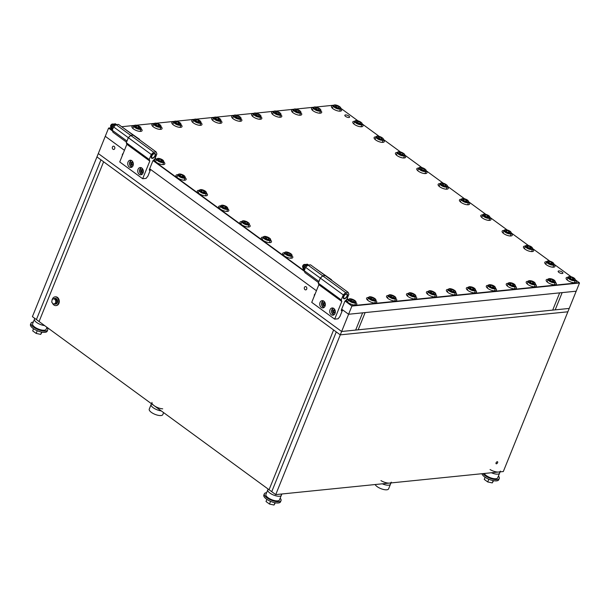 <?xml version="1.0" encoding="UTF-8"?>
<svg xmlns="http://www.w3.org/2000/svg" width="610" height="610" viewBox="0 0 610 610"><rect width="100%" height="100%" fill="white"/><g stroke="black" fill="none" stroke-linecap="round" stroke-linejoin="round"><path stroke-width="0.91" d="M275.728 494.611L503.319 471.545L567.864 311.794L340.273 334.86L275.728 494.611L271.732 491.683L336.278 331.931L340.273 334.86L96.944 156.907L103.616 161.78L39.071 321.531L103.616 161.78L333.609 329.979L269.063 489.731L333.609 329.979L336.278 331.931L271.732 491.683L36.402 319.579L100.947 159.828L36.402 319.579L32.406 316.659L98.309 153.545L341.63 331.497L569.221 308.431L576.191 291.191L562.161 292.617L555.192 309.849L562.161 292.617L365.123 312.587L358.154 329.819L365.123 312.587L348.6 314.257L340.273 334.86L567.864 311.794L569.221 308.431L552.698 310.101L559.667 292.869L552.698 310.101L355.66 330.071L362.63 312.838L355.66 330.071L341.63 331.497L98.309 153.545L105.271 136.304L124.44 150.327L105.271 136.304L108.58 128.108L112.499 130.975M46.947 327.288L46.139 329.301A7.305 2.669 -158 0 1 41.625 330.025A7.305 2.669 -158 0 1 34.686 327.036A7.305 2.669 -158 0 1 32.589 323.826L34.457 319.205A7.305 2.669 22 0 0 37.355 322.957A7.305 2.669 22 0 0 44.591 325.572A7.305 2.669 -158 0 1 36.554 322.415A7.305 2.669 -158 0 1 34.457 319.205A7.305 2.669 -158 0 1 35.06 318.595M499.422 472.01A7.305 2.669 -158 0 1 499.567 473.2L497.699 477.821A7.305 2.669 -158 0 1 493.185 478.545A7.305 2.669 -158 0 1 486.254 475.564A7.305 2.669 -158 0 1 484.271 473.474M499.567 473.2A7.305 2.669 -158 0 1 491.37 472.758A7.305 2.669 22 0 0 497.798 474.122A7.305 2.669 22 0 0 499.567 473.2L500.108 471.865M281.179 494.13A7.305 2.669 -158 0 1 281.332 495.32A7.305 2.669 -158 0 1 276.818 496.037A7.305 2.669 -158 0 1 269.879 493.055A7.305 2.669 -158 0 1 267.782 489.845A7.305 2.669 -158 0 1 268.385 489.235M281.332 495.32L279.464 499.941A7.305 2.669 -158 0 1 274.95 500.665A7.305 2.669 -158 0 1 268.011 497.676A7.305 2.669 -158 0 1 265.914 494.466L267.782 489.845A7.305 2.669 22 0 0 269.879 493.055A7.305 2.669 22 0 0 276.818 496.037A7.305 2.669 22 0 0 281.332 495.32L281.866 493.986M304.992 289.666A1.655 1.266 -95.8 0 0 305.732 289.88A1.655 1.266 -95.8 0 0 306.822 288.606A1.655 1.266 -95.8 0 0 306.144 286.807A1.655 1.266 -95.8 0 0 305.396 286.586A1.655 1.266 -95.8 0 0 304.314 287.867A1.655 1.266 -95.8 0 0 304.992 289.666M112.995 149.252A1.655 1.266 -95.8 0 0 113.734 149.473A1.655 1.266 -95.8 0 0 114.825 148.192A1.655 1.266 -95.8 0 0 114.146 146.392A1.655 1.266 -95.8 0 0 113.407 146.179A1.655 1.266 -95.8 0 0 112.316 147.46A1.655 1.266 -95.8 0 0 112.995 149.252M149.679 168.787L316.43 290.734L149.679 168.787M345.29 300.821L351.909 306.06L579.5 282.994L576.191 291.191L348.6 314.257L341.676 309.194L348.6 314.257L351.909 306.06L345.046 301.043M315.126 293.967A1.655 1.266 -95.8 0 0 314.341 295.911M123.128 153.56A1.655 1.266 -95.8 0 0 122.351 155.497M497.272 461.701A1.22 0.648 126.2 0 0 496.182 462.601A1.22 0.648 126.2 0 0 496.128 463.737A1.22 0.648 126.2 0 0 496.418 463.806A1.22 0.648 126.2 0 0 497.508 462.906A1.22 0.648 126.2 0 0 497.562 461.77A1.22 0.648 126.2 0 0 497.272 461.701M490.066 469.555A7.305 2.669 22 0 0 498.644 472.018A7.305 2.669 22 0 0 500.421 471.095M163.61 412.612L162.801 414.617A7.305 2.669 -158 0 1 158.287 415.341A7.305 2.669 -158 0 1 151.349 412.36A7.305 2.669 -158 0 1 149.252 409.15L151.12 404.521A7.305 2.669 22 0 0 154.017 408.273A7.305 2.669 22 0 0 161.253 410.888A7.305 2.669 -158 0 1 153.217 407.732A7.305 2.669 -158 0 1 151.12 404.521A7.305 2.669 -158 0 1 151.722 403.911M390.301 483.067A7.305 2.669 -158 0 1 390.453 484.256L388.585 488.884A7.305 2.669 -158 0 1 384.071 489.601A7.305 2.669 -158 0 1 377.132 486.62A7.305 2.669 -158 0 1 375.158 484.531M390.453 484.256A7.305 2.669 -158 0 1 382.249 483.814A7.305 2.669 22 0 0 390.453 484.256L390.987 482.929M151.974 402.425A7.305 2.669 22 0 0 155.169 406.359A7.305 2.669 22 0 0 162.71 408.837M380.945 480.611A7.305 2.669 22 0 0 391.3 482.159M558.897 272.395A2.554 0.93 22 0 0 561.322 273.44A2.554 0.93 22 0 0 562.9 273.188A2.554 0.93 22 0 0 562.168 272.06A2.554 0.93 22 0 0 559.744 271.015A2.554 0.93 22 0 0 558.165 271.267A2.554 0.93 22 0 0 558.897 272.395M345.565 116.38A2.554 0.93 22 0 0 347.997 117.425A2.554 0.93 22 0 0 349.576 117.173A2.554 0.93 22 0 0 348.844 116.045A2.554 0.93 22 0 0 346.411 115A2.554 0.93 22 0 0 344.833 115.259A2.554 0.93 22 0 0 345.565 116.38M347.006 298.961A1.655 0.602 22 0 0 347.586 298.748A1.655 0.602 22 0 0 347.319 298.191M155.009 158.554A1.655 0.602 22 0 0 155.588 158.333A1.655 0.602 22 0 0 155.321 157.776M368.585 297.489A5.482 1.998 22 0 0 366.587 298.198A5.482 1.998 22 0 0 368.158 300.608A5.482 1.998 22 0 0 373.358 302.842A5.482 1.998 22 0 0 376.744 302.301A5.482 1.998 22 0 0 375.806 300.402M388.532 295.461A5.482 1.998 22 0 0 386.542 296.178A5.482 1.998 22 0 0 388.112 298.58A5.482 1.998 22 0 0 393.313 300.821A5.482 1.998 22 0 0 396.698 300.28A5.482 1.998 22 0 0 395.76 298.381M408.486 293.44A5.482 1.998 22 0 0 406.496 294.15A5.482 1.998 22 0 0 408.067 296.559A5.482 1.998 22 0 0 413.267 298.801A5.482 1.998 22 0 0 416.653 298.26A5.482 1.998 22 0 0 415.707 296.361M428.441 291.42A5.482 1.998 22 0 0 426.443 292.129A5.482 1.998 22 0 0 428.022 294.538A5.482 1.998 22 0 0 433.222 296.78A5.482 1.998 22 0 0 436.608 296.239A5.482 1.998 22 0 0 435.662 294.34M448.396 289.399A5.482 1.998 22 0 0 446.398 290.108A5.482 1.998 22 0 0 447.969 292.518A5.482 1.998 22 0 0 453.177 294.752A5.482 1.998 22 0 0 456.562 294.211A5.482 1.998 22 0 0 455.617 292.32M468.35 287.379A5.482 1.998 22 0 0 466.353 288.088A5.482 1.998 22 0 0 467.923 290.497A5.482 1.998 22 0 0 473.124 292.731A5.482 1.998 22 0 0 476.509 292.19A5.482 1.998 22 0 0 475.571 290.291M488.305 285.35A5.482 1.998 22 0 0 486.307 286.067A5.482 1.998 22 0 0 487.878 288.469A5.482 1.998 22 0 0 493.078 290.711A5.482 1.998 22 0 0 496.464 290.169A5.482 1.998 22 0 0 495.526 288.271M508.252 283.33A5.482 1.998 22 0 0 506.262 284.039A5.482 1.998 22 0 0 507.833 286.448A5.482 1.998 22 0 0 513.033 288.69A5.482 1.998 22 0 0 516.418 288.149A5.482 1.998 22 0 0 515.48 286.25M528.207 281.309A5.482 1.998 22 0 0 526.216 282.018A5.482 1.998 22 0 0 527.787 284.428A5.482 1.998 22 0 0 532.987 286.669A5.482 1.998 22 0 0 536.373 286.12A5.482 1.998 22 0 0 535.428 284.229M548.161 279.288A5.482 1.998 22 0 0 546.163 279.998A5.482 1.998 22 0 0 547.742 282.407A5.482 1.998 22 0 0 552.942 284.641A5.482 1.998 22 0 0 556.328 284.1A5.482 1.998 22 0 0 555.382 282.209M313.502 107.673A5.482 1.998 22 0 0 311.504 108.382A5.482 1.998 22 0 0 313.075 110.791A5.482 1.998 22 0 0 318.275 113.025A5.482 1.998 22 0 0 321.668 112.484A5.482 1.998 22 0 0 320.723 110.593M293.547 109.693A5.482 1.998 22 0 0 291.549 110.402A5.482 1.998 22 0 0 293.128 112.812A5.482 1.998 22 0 0 298.328 115.054A5.482 1.998 22 0 0 301.714 114.512A5.482 1.998 22 0 0 300.768 112.614M273.593 111.714A5.482 1.998 22 0 0 271.602 112.431A5.482 1.998 22 0 0 273.173 114.832A5.482 1.998 22 0 0 278.373 117.074A5.482 1.998 22 0 0 281.759 116.533A5.482 1.998 22 0 0 280.813 114.634M253.638 113.742A5.482 1.998 22 0 0 251.648 114.451A5.482 1.998 22 0 0 253.219 116.853A5.482 1.998 22 0 0 258.419 119.095A5.482 1.998 22 0 0 261.804 118.553A5.482 1.998 22 0 0 260.866 116.655M233.691 115.763A5.482 1.998 22 0 0 231.693 116.472A5.482 1.998 22 0 0 233.264 118.881A5.482 1.998 22 0 0 238.464 121.115A5.482 1.998 22 0 0 241.85 120.574A5.482 1.998 22 0 0 240.912 118.675M213.736 117.783A5.482 1.998 22 0 0 211.739 118.492A5.482 1.998 22 0 0 213.309 120.902A5.482 1.998 22 0 0 218.51 123.144A5.482 1.998 22 0 0 221.895 122.595A5.482 1.998 22 0 0 220.957 120.704M193.782 119.804A5.482 1.998 22 0 0 191.784 120.513A5.482 1.998 22 0 0 193.355 122.923A5.482 1.998 22 0 0 198.563 125.164A5.482 1.998 22 0 0 201.948 124.623A5.482 1.998 22 0 0 201.003 122.724M173.827 121.825A5.482 1.998 22 0 0 171.829 122.541A5.482 1.998 22 0 0 173.408 124.943A5.482 1.998 22 0 0 178.608 127.185A5.482 1.998 22 0 0 181.993 126.644A5.482 1.998 22 0 0 181.048 124.745M153.873 123.853A5.482 1.998 22 0 0 151.882 124.562A5.482 1.998 22 0 0 153.453 126.972A5.482 1.998 22 0 0 158.653 129.206A5.482 1.998 22 0 0 162.039 128.664A5.482 1.998 22 0 0 161.101 126.766M133.918 125.874A5.482 1.998 22 0 0 131.928 126.583A5.482 1.998 22 0 0 133.499 128.992A5.482 1.998 22 0 0 138.699 131.226A5.482 1.998 22 0 0 142.084 130.685A5.482 1.998 22 0 0 141.146 128.786M156.633 159.096A5.482 1.998 22 0 0 154.643 159.805A5.482 1.998 22 0 0 156.213 162.214A5.482 1.998 22 0 0 161.414 164.456A5.482 1.998 22 0 0 164.799 163.915A5.482 1.998 22 0 0 163.854 162.016M177.968 174.696A5.482 1.998 22 0 0 175.97 175.405A5.482 1.998 22 0 0 177.54 177.815A5.482 1.998 22 0 0 182.748 180.057A5.482 1.998 22 0 0 186.134 179.515A5.482 1.998 22 0 0 185.188 177.617M199.302 190.297A5.482 1.998 22 0 0 197.304 191.006A5.482 1.998 22 0 0 198.875 193.416A5.482 1.998 22 0 0 204.075 195.657A5.482 1.998 22 0 0 207.461 195.116A5.482 1.998 22 0 0 206.523 193.218M220.629 205.898A5.482 1.998 22 0 0 218.639 206.615A5.482 1.998 22 0 0 220.21 209.016A5.482 1.998 22 0 0 225.41 211.258A5.482 1.998 22 0 0 228.796 210.717A5.482 1.998 22 0 0 227.858 208.818M348.63 299.51A5.482 1.998 22 0 0 346.632 300.219A5.482 1.998 22 0 0 348.203 302.629A5.482 1.998 22 0 0 353.411 304.863A5.482 1.998 22 0 0 356.797 304.321A5.482 1.998 22 0 0 355.851 302.43M241.964 221.499A5.482 1.998 22 0 0 239.966 222.215A5.482 1.998 22 0 0 241.545 224.617A5.482 1.998 22 0 0 246.745 226.859A5.482 1.998 22 0 0 250.131 226.318A5.482 1.998 22 0 0 249.185 224.419M263.299 237.107A5.482 1.998 22 0 0 261.301 237.816A5.482 1.998 22 0 0 262.872 240.218A5.482 1.998 22 0 0 268.08 242.46A5.482 1.998 22 0 0 271.465 241.918A5.482 1.998 22 0 0 270.52 240.02M284.634 252.708A5.482 1.998 22 0 0 282.636 253.417A5.482 1.998 22 0 0 284.207 255.826A5.482 1.998 22 0 0 289.407 258.06A5.482 1.998 22 0 0 292.792 257.519A5.482 1.998 22 0 0 291.854 255.62M546.781 261.667A5.482 1.998 22 0 0 544.783 262.376A5.482 1.998 22 0 0 546.362 264.778A5.482 1.998 22 0 0 551.562 267.02A5.482 1.998 22 0 0 554.947 266.478A5.482 1.998 22 0 0 554.002 264.58M525.446 246.059A5.482 1.998 22 0 0 523.456 246.775A5.482 1.998 22 0 0 525.027 249.177A5.482 1.998 22 0 0 530.227 251.419A5.482 1.998 22 0 0 533.613 250.878A5.482 1.998 22 0 0 532.667 248.979M504.119 230.458A5.482 1.998 22 0 0 502.121 231.175A5.482 1.998 22 0 0 503.692 233.577A5.482 1.998 22 0 0 508.892 235.818A5.482 1.998 22 0 0 512.278 235.277A5.482 1.998 22 0 0 511.34 233.378M482.784 214.857A5.482 1.998 22 0 0 480.787 215.566A5.482 1.998 22 0 0 482.358 217.976A5.482 1.998 22 0 0 487.558 220.218A5.482 1.998 22 0 0 490.951 219.676A5.482 1.998 22 0 0 490.005 217.778M461.45 199.256A5.482 1.998 22 0 0 459.452 199.966A5.482 1.998 22 0 0 461.03 202.375A5.482 1.998 22 0 0 466.231 204.617A5.482 1.998 22 0 0 469.616 204.075A5.482 1.998 22 0 0 468.671 202.177M568.116 277.268A5.482 1.998 22 0 0 566.118 277.977A5.482 1.998 22 0 0 567.689 280.387A5.482 1.998 22 0 0 572.889 282.621A5.482 1.998 22 0 0 576.275 282.079A5.482 1.998 22 0 0 575.337 280.181M333.456 105.652A5.482 1.998 22 0 0 331.459 106.361A5.482 1.998 22 0 0 333.029 108.771A5.482 1.998 22 0 0 338.23 111.005A5.482 1.998 22 0 0 341.615 110.463A5.482 1.998 22 0 0 340.677 108.565M440.115 183.656A5.482 1.998 22 0 0 438.125 184.365A5.482 1.998 22 0 0 439.696 186.774A5.482 1.998 22 0 0 444.896 189.016A5.482 1.998 22 0 0 448.281 188.475A5.482 1.998 22 0 0 447.343 186.576M418.788 168.055A5.482 1.998 22 0 0 416.79 168.764A5.482 1.998 22 0 0 418.361 171.174A5.482 1.998 22 0 0 423.561 173.415A5.482 1.998 22 0 0 426.947 172.874A5.482 1.998 22 0 0 426.009 170.975M397.453 152.454A5.482 1.998 22 0 0 395.455 153.163A5.482 1.998 22 0 0 397.026 155.573A5.482 1.998 22 0 0 402.234 157.815A5.482 1.998 22 0 0 405.62 157.266A5.482 1.998 22 0 0 404.674 155.375M376.118 136.853A5.482 1.998 22 0 0 374.121 137.563A5.482 1.998 22 0 0 375.699 139.972A5.482 1.998 22 0 0 380.899 142.206A5.482 1.998 22 0 0 384.285 141.665A5.482 1.998 22 0 0 383.339 139.774M354.784 121.253A5.482 1.998 22 0 0 352.793 121.962A5.482 1.998 22 0 0 354.364 124.371A5.482 1.998 22 0 0 359.564 126.605A5.482 1.998 22 0 0 362.95 126.064A5.482 1.998 22 0 0 362.012 124.173M336.529 105.156L335.835 105.011M333.838 105.217L315.881 107.04M313.891 107.238L295.926 109.06M293.936 109.259L275.979 111.081M273.981 111.287L256.025 113.102M254.027 113.307L236.07 115.122M234.072 115.328L216.115 117.15M214.125 117.349L196.161 119.171M194.171 119.369L176.214 121.192M174.216 121.398L156.259 123.212M154.261 123.418L136.304 125.233M134.307 125.439L121.664 126.72M111.058 127.795L108.992 128.001L112.301 130.426M153.293 160.407L304.291 270.84M351.985 305.717L579.264 282.682L575.39 279.845M571.189 276.772L554.055 264.244M549.854 261.171L532.721 248.644M528.519 245.571L511.393 233.043M507.192 229.97L490.059 217.442M485.857 214.369L468.724 201.841M464.523 198.768L447.397 186.241M443.188 183.168L426.062 170.64M421.861 167.567L404.727 155.039M400.526 151.966L383.393 139.438M379.191 136.365L362.065 123.838M357.856 120.765L340.731 108.229M304.497 271.389L153.057 160.636M108.992 128.001L108.58 128.108M158.287 159.484L159.279 159.05L161.391 159.744L162.512 160.872L161.513 161.307L159.401 160.613L158.287 159.484M158.867 160.072L159.279 159.05M160.849 161.086L161.391 159.744M179.614 175.085L180.613 174.651L182.725 175.344L183.846 176.473L182.847 176.908L180.735 176.214L179.614 175.085M180.202 175.672L180.613 174.651M182.184 176.686L182.725 175.344M200.949 190.686L201.948 190.251L204.06 190.945L205.173 192.074L204.182 192.508L202.07 191.814L200.949 190.686M201.536 191.273L201.948 190.251M203.519 192.287L204.06 190.945M222.284 206.287L223.275 205.852L225.395 206.546L226.508 207.674L225.517 208.109L223.397 207.415L222.284 206.287M222.863 206.874L223.275 205.852M224.846 207.896L225.395 206.546M135.572 126.255L136.571 125.828L138.683 126.522L139.797 127.65L138.805 128.085L136.693 127.383L135.572 126.255M136.152 126.85L136.571 125.828M138.135 127.864L138.683 126.522M155.527 124.234L156.518 123.8L158.638 124.493L159.751 125.629L158.76 126.056L156.64 125.363L155.527 124.234M156.107 124.821L156.518 123.8M158.089 125.843L158.638 124.493M175.482 122.213L176.473 121.779L178.585 122.473L179.706 123.601L178.707 124.036L176.595 123.342L175.482 122.213M176.061 122.801L176.473 121.779M178.044 123.822L178.585 122.473M195.429 120.193L196.428 119.758L198.54 120.452L199.661 121.581L198.662 122.015L196.55 121.321L195.429 120.193M196.016 120.78L196.428 119.758M197.998 121.794L198.54 120.452M215.383 118.172L216.382 117.738L218.494 118.431L219.615 119.56L218.616 119.995L216.504 119.301L215.383 118.172M215.97 118.759L216.382 117.738M217.953 119.773L218.494 118.431M337.147 105.827L339.015 106.88L339.084 107.787L337.292 107.634L335.424 106.582L335.355 105.675L337.147 105.827L336.583 107.23M338.664 107.749L339.015 106.88M573.995 279.044L572.996 279.471L570.884 278.778L569.763 277.649L570.762 277.214L572.874 277.916L573.995 279.044M570.35 278.236L570.762 277.214M572.332 279.258L572.874 277.916M352.466 301.492L350.597 300.44L350.529 299.54L352.321 299.685L354.189 300.738L354.257 301.645L352.466 301.492M351.756 301.088L352.321 299.685M353.838 301.607L354.189 300.738M317.192 107.848L319.06 108.908L319.129 109.808L317.337 109.655L315.469 108.603L315.4 107.703L317.192 107.848L316.628 109.259M318.71 109.769L319.06 108.908M552.66 263.436L551.661 263.871L549.549 263.177L548.428 262.048L549.427 261.614L551.539 262.308L552.66 263.436M549.015 262.635L549.427 261.614M550.998 263.657L551.539 262.308M372.42 299.472L370.552 298.42L370.483 297.512L372.275 297.665L374.143 298.717L374.212 299.624L372.42 299.472M371.711 299.068L372.275 297.665M373.793 299.586L374.143 298.717M297.238 109.876L299.106 110.928L299.174 111.828L297.383 111.676L295.514 110.624L295.446 109.724L297.238 109.876L296.673 111.279M298.755 111.79L299.106 110.928M531.325 247.835L530.334 248.27L528.214 247.576L527.101 246.448L528.092 246.013L530.204 246.707L531.325 247.835M527.68 247.035L528.092 246.013M529.663 248.056L530.204 246.707M392.367 297.451L390.507 296.391L390.43 295.492L392.23 295.644L394.098 296.696L394.167 297.596L392.367 297.451M391.658 297.047L392.23 295.644M393.747 297.566L394.098 296.696M277.291 111.897L279.151 112.949L279.22 113.849L277.428 113.696L275.56 112.644L275.491 111.744L277.291 111.897L276.719 113.3M278.8 113.818L279.151 112.949M509.99 232.235L508.999 232.669L506.887 231.975L505.766 230.847L506.765 230.412L508.877 231.106L509.99 232.235M506.346 231.434L506.765 230.412M508.336 232.456L508.877 231.106M412.322 295.423L410.461 294.371L410.385 293.471L412.185 293.623L414.045 294.676L414.121 295.575L412.322 295.423M411.613 295.026L412.185 293.623M413.694 295.537L414.045 294.676M257.336 113.918L259.197 114.97L259.273 115.87L257.473 115.725L255.613 114.672L255.537 113.765L257.336 113.918L256.764 115.32M258.846 115.839L259.197 114.97M488.663 216.634L487.664 217.069L485.552 216.375L484.432 215.246L485.43 214.811L487.542 215.505L488.663 216.634M485.019 215.833L485.43 214.811M487.001 216.847L487.542 215.505M432.276 293.402L430.408 292.35L430.34 291.45L432.132 291.603L434 292.655L434.068 293.555L432.276 293.402M431.567 293.006L432.132 291.603M433.649 293.517L434 292.655M237.381 115.938L239.25 116.99L239.318 117.898L237.519 117.745L235.658 116.693L235.59 115.786L237.381 115.938L236.817 117.341M238.899 117.86L239.25 116.99M467.329 201.033L466.33 201.468L464.218 200.774L463.104 199.645L464.096 199.211L466.208 199.905L467.329 201.033M463.684 200.233L464.096 199.211M465.666 201.247L466.208 199.905M452.231 291.382L450.363 290.329L450.294 289.43L452.086 289.575L453.954 290.627L454.023 291.534L452.231 291.382M451.522 290.978L452.086 289.575M453.604 291.496L453.954 290.627M358.482 121.428L360.342 122.48L360.418 123.388L358.619 123.235L356.758 122.183L356.682 121.283L358.482 121.428L357.91 122.831M359.991 123.35L360.342 122.48M554.04 281.065L553.041 281.5L550.929 280.798L549.808 279.67L550.807 279.243L552.919 279.937L554.04 281.065M550.395 280.264L550.807 279.243M552.378 281.279L552.919 279.937M379.809 137.029L381.677 138.081L381.746 138.988L379.954 138.836L378.086 137.784L378.017 136.884L379.809 137.029L379.245 138.439M381.326 138.95L381.677 138.081M534.086 283.086L533.087 283.52L530.975 282.827L529.861 281.698L530.852 281.263L532.965 281.957L534.086 283.086M530.441 282.285L530.852 281.263M532.423 283.299L532.965 281.957M401.144 152.63L403.012 153.689L403.08 154.589L401.288 154.437L399.42 153.384L399.352 152.485L401.144 152.63L400.579 154.04M402.661 154.551L403.012 153.689M514.131 285.106L513.14 285.541L511.02 284.847L509.907 283.719L510.898 283.284L513.018 283.978L514.131 285.106M510.486 284.306L510.898 283.284M512.469 285.32L513.018 283.978M288.469 254.69L286.601 253.638L286.532 252.731L288.324 252.883L290.192 253.935L290.261 254.843L288.469 254.69M287.76 254.286L288.324 252.883M289.841 254.805L290.192 253.935M422.478 168.238L424.346 169.29L424.415 170.19L422.616 170.037L420.755 168.985L420.687 168.085L422.478 168.238L421.914 169.641M423.996 170.152L424.346 169.29M494.176 287.127L493.185 287.562L491.073 286.868L489.952 285.739L490.951 285.305L493.063 285.998L494.176 287.127M490.531 286.326L490.951 285.305M492.522 287.348L493.063 285.998M267.134 239.089L265.266 238.037L265.197 237.13L266.989 237.282L268.858 238.335L268.926 239.234L267.134 239.089M266.425 238.685L266.989 237.282M268.507 239.204L268.858 238.335M443.813 183.839L445.674 184.891L445.75 185.791L443.95 185.638L442.09 184.586L442.014 183.686L443.813 183.839L443.241 185.242M445.323 185.753L445.674 184.891M474.229 289.155L473.23 289.582L471.118 288.888L469.997 287.76L470.996 287.325L473.108 288.027L474.229 289.155M470.584 288.347L470.996 287.325M472.567 289.369L473.108 288.027M245.799 223.489L243.931 222.429L243.863 221.529L245.662 221.682L247.523 222.734L247.591 223.634L245.799 223.489M245.09 223.085L245.662 221.682M247.172 223.603L247.523 222.734M115.511 125.141L115.359 125.027A2.432 1.289 126.2 0 0 112.362 127.154A2.432 1.289 126.2 0 0 112.484 128.962L112.72 129.137M154.963 155.71A2.432 1.289 126.2 0 0 154.841 153.903A2.432 1.289 126.2 0 0 151.844 156.03A2.432 1.289 126.2 0 0 151.966 157.837A2.432 1.289 126.2 0 0 154.963 155.71M114.207 125.065A1.944 1.029 126.2 0 0 112.354 126.796M111.02 127.688L110.616 126.415A1.594 0.846 -53.8 0 1 110.715 125.5A1.594 0.846 -53.8 0 1 112.37 124.021L113.696 124.021A2.432 1.289 126.2 0 0 111.18 126.285A2.432 1.289 126.2 0 0 111.02 127.688A2.432 1.289 126.2 0 0 111.127 127.909M114.306 124.265L114.169 124.165A2.432 1.289 126.2 0 0 113.696 124.021M114.268 124.661A2.432 1.289 126.2 0 0 112.126 126.636M155.275 155.68A2.92 1.548 -53.8 0 1 153.102 158.165A2.92 1.548 -53.8 0 1 151.326 157.677A2.92 1.548 -53.8 0 1 151.532 156.061A2.92 1.548 -53.8 0 1 154.49 153.346A2.92 1.548 -53.8 0 1 155.275 155.68M128.039 162.039A3.652 2.798 -95.8 0 0 128.245 165.806A3.652 2.798 -95.8 0 0 130.906 167.498A3.652 2.798 -95.8 0 0 133.041 165.699A3.652 2.798 -95.8 0 0 132.827 161.924A3.652 2.798 -95.8 0 0 130.174 160.232A3.652 2.798 -95.8 0 0 128.039 162.039M138.035 169.351A3.652 2.798 -95.8 0 0 138.249 173.118A3.652 2.798 -95.8 0 0 140.91 174.811A3.652 2.798 -95.8 0 0 143.037 173.011A3.652 2.798 -95.8 0 0 142.831 169.237A3.652 2.798 -95.8 0 0 140.17 167.544A3.652 2.798 -95.8 0 0 138.035 169.351M150.266 170.297L149.48 170.381L149.267 169.793L152.919 160.758L154.849 158.951L156.884 153.903L156.175 151.959L153.682 152.21L151.272 154.475L149.236 159.515L149.801 161.071L142.671 178.73L146.103 178.379L147.917 176.099L150.266 170.297L149.336 169.626M156.175 151.959L133.247 135.191L130.753 135.443L128.344 137.7L126.3 142.748L126.872 144.303L119.735 161.955L142.671 178.73M153.682 152.21L130.753 135.443M151.272 154.475L128.344 137.7M126.3 142.748L149.236 159.515M126.872 144.303L149.801 161.071M139.797 139.98L136.754 137.669A3.652 1.334 22 0 0 135.923 137.151M133.194 135.191L130.685 135.389L128.275 137.654L126.956 141.131M124.394 128.718L139.56 139.332M133.178 135.138L118.508 124.417L116.014 124.669L113.612 126.926L112.248 130.288L112.957 132.233L126.537 142.168M127.383 130.906A3.652 1.334 22 0 0 126.758 130.357L124.425 128.657M130.685 135.389L116.014 124.669M128.275 137.654L113.612 126.926M126.918 141.017L112.248 130.288M133.14 163.297L132.179 162.1L130.944 162.534L130.677 164.159L131.638 165.356L132.873 164.921L133.14 163.297M132.324 162.283L131.615 164.067L132.431 165.074M131.615 164.067L130.677 164.159M131.882 162.443L130.944 162.534M143.144 170.609L142.183 169.412L140.948 169.847L140.681 171.471L141.642 172.668L142.877 172.233L143.144 170.609M142.328 169.595L141.611 171.379L142.427 172.386M141.611 171.379L140.681 171.471M141.886 169.755L140.948 169.847M111.722 129.686A3.485 1.845 -53.8 0 1 111.561 129.587A3.485 1.845 -53.8 0 1 111.409 126.949L112.408 126.834M112.37 129.999A3.485 1.845 -53.8 0 1 111.866 129.808A3.485 1.845 -53.8 0 1 111.714 127.17L112.476 126.888M114.566 124.928L115.092 123.998A3.485 1.845 -53.8 0 1 115.976 124.188A3.485 1.845 -53.8 0 1 116.327 124.638M114.245 125.042L114.794 123.777A3.485 1.845 -53.8 0 1 115.671 123.967A3.485 1.845 -53.8 0 1 115.816 124.089M303.719 270.093A3.485 1.845 -53.8 0 1 303.559 270.001A3.485 1.845 -53.8 0 1 303.406 267.355L304.398 267.241M304.36 270.413A3.485 1.845 -53.8 0 1 303.856 270.215A3.485 1.845 -53.8 0 1 303.711 267.577L304.474 267.302M306.563 265.342L307.089 264.404A3.485 1.845 -53.8 0 1 307.966 264.595A3.485 1.845 -53.8 0 1 308.317 265.045M306.243 265.457L306.784 264.191A3.485 1.845 -53.8 0 1 307.669 264.382A3.485 1.845 -53.8 0 1 307.806 264.504M325.138 303.711L324.177 302.514L322.942 302.949L322.675 304.573L323.635 305.762L324.871 305.335L325.138 303.711M324.322 302.697L323.605 304.481L324.428 305.488M323.605 304.481L322.675 304.573M323.879 302.85L322.942 302.949M335.142 311.024L334.173 309.827L332.946 310.261L332.671 311.885L333.639 313.075L334.867 312.648L335.142 311.024M334.326 310.01L333.609 311.794L334.425 312.8M333.609 311.794L332.671 311.885M333.876 310.17L332.946 310.261M331.787 280.394L328.752 278.084A3.652 1.334 22 0 0 327.921 277.565M325.191 275.606L322.675 275.804L320.273 278.068L318.954 281.538M316.392 269.132L331.55 279.746M325.176 275.552L310.505 264.824L308.012 265.083L305.602 267.34L304.245 270.703L304.954 272.647L318.534 282.575M319.381 271.313A3.652 1.334 22 0 0 318.748 270.771L316.415 269.063M322.675 275.804L308.012 265.083M320.273 278.068L305.602 267.34M318.908 281.431L304.245 270.703M307.509 265.556L307.348 265.441A2.432 1.289 126.2 0 0 304.352 267.569A2.432 1.289 126.2 0 0 304.474 269.376L304.71 269.544M346.953 296.125A2.432 1.289 126.2 0 0 346.831 294.317A2.432 1.289 126.2 0 0 343.834 296.437A2.432 1.289 126.2 0 0 343.956 298.252A2.432 1.289 126.2 0 0 346.953 296.125M306.205 265.472A1.944 1.029 126.2 0 0 304.344 267.203M303.017 268.103L302.606 266.829A1.594 0.846 -53.8 0 1 302.712 265.914A1.594 0.846 -53.8 0 1 304.36 264.435L305.694 264.435A2.432 1.289 126.2 0 0 303.17 266.7A2.432 1.289 126.2 0 0 303.017 268.103A2.432 1.289 126.2 0 0 303.117 268.324M306.304 264.679L306.167 264.58A2.432 1.289 126.2 0 0 305.694 264.435M306.266 265.075A2.432 1.289 126.2 0 0 304.123 267.05M347.265 296.094A2.92 1.548 -53.8 0 1 345.1 298.58A2.92 1.548 -53.8 0 1 343.316 298.084A2.92 1.548 -53.8 0 1 343.529 296.475A2.92 1.548 -53.8 0 1 346.488 293.753A2.92 1.548 -53.8 0 1 347.265 296.094M320.036 302.453A3.652 2.798 -95.8 0 0 320.242 306.22A3.652 2.798 -95.8 0 0 322.904 307.913A3.652 2.798 -95.8 0 0 325.031 306.106A3.652 2.798 -95.8 0 0 324.825 302.339A3.652 2.798 -95.8 0 0 322.164 300.646A3.652 2.798 -95.8 0 0 320.036 302.453M330.033 309.766A3.652 2.798 -95.8 0 0 330.246 313.532A3.652 2.798 -95.8 0 0 332.9 315.225A3.652 2.798 -95.8 0 0 335.035 313.418A3.652 2.798 -95.8 0 0 334.821 309.651A3.652 2.798 -95.8 0 0 332.168 307.958A3.652 2.798 -95.8 0 0 330.033 309.766M342.256 310.711L341.478 310.787L341.264 310.208L344.917 301.172L346.846 299.365L348.882 294.317L348.173 292.373L345.679 292.625L343.27 294.889L341.234 299.929L341.798 301.485L334.669 319.144L338.092 318.794L339.915 316.514L342.256 310.711L341.333 310.04M348.173 292.373L325.237 275.598L322.743 275.857L320.334 278.114L318.298 283.162L318.87 284.717L311.733 302.369L334.669 319.144M345.679 292.625L322.743 275.857M343.27 294.889L320.334 278.114M318.298 283.162L341.234 299.929M318.87 284.717L341.798 301.485M33.314 322.042A9.013 3.286 22 0 0 31.011 323.193L30.5 324.451A9.013 3.286 22 0 0 33.085 328.409A9.013 3.286 22 0 0 41.64 332.092A9.013 3.286 22 0 0 47.206 331.2L47.717 329.941A9.013 3.286 22 0 0 46.856 327.517M31.011 323.193A9.013 3.286 22 0 0 33.596 327.151A9.013 3.286 22 0 0 42.151 330.833A9.013 3.286 22 0 0 47.717 329.941M33.55 328.737L32.688 330.879L36.15 333.411L40.687 334.394L42.037 332.168M37.24 330.712L36.15 333.411M41.617 332.084L40.687 334.394M266.875 499.376L266.013 501.519L269.475 504.051L274.012 505.034L275.362 502.808M270.565 501.351L269.475 504.051M274.95 502.724L274.012 505.034M485.118 477.256L484.248 479.399L487.718 481.938L492.255 482.914L493.597 480.688M488.801 479.239L487.718 481.938M493.185 480.611L492.255 482.914M266.639 492.682A9.013 3.286 22 0 0 264.336 493.833L263.825 495.091A9.013 3.286 22 0 0 266.41 499.049A9.013 3.286 22 0 0 274.965 502.731A9.013 3.286 22 0 0 280.531 501.839L281.042 500.581A9.013 3.286 22 0 0 280.181 498.156M264.336 493.833A9.013 3.286 22 0 0 266.921 497.791A9.013 3.286 22 0 0 275.476 501.473A9.013 3.286 22 0 0 281.042 500.581M481.999 473.703A9.013 3.286 22 0 0 484.653 476.936A9.013 3.286 22 0 0 493.208 480.611A9.013 3.286 22 0 0 498.774 479.719L499.285 478.461A9.013 3.286 22 0 0 498.423 476.036M483.021 473.604A9.013 3.286 22 0 0 485.163 475.67A9.013 3.286 22 0 0 493.711 479.353A9.013 3.286 22 0 0 499.285 478.461M52.422 302.987A4.384 3.355 -95.8 0 0 55.868 305.595A4.384 3.355 -95.8 0 0 56.471 305.457A4.384 3.355 -95.8 0 0 58.712 300.501A4.384 3.355 -95.8 0 0 54.984 296.872A4.384 3.355 -95.8 0 0 54.389 297.009A4.384 3.355 -95.8 0 0 52.315 299.365M56.12 305.557A4.384 3.355 -95.8 0 0 56.372 305.541A4.384 3.355 -95.8 0 0 56.966 305.412A4.384 3.355 -95.8 0 0 59.208 300.448A4.384 3.355 -95.8 0 0 55.487 296.826A4.384 3.355 -95.8 0 0 55.235 296.856M55.945 303.46L56.051 303.879A2.875 2.196 -95.8 0 0 57.127 300.539A2.875 2.196 -95.8 0 0 54.732 298.412A2.875 2.196 -95.8 0 0 53.726 298.869M56.051 303.879L56.341 303.91A2.875 2.196 -95.8 0 0 57.531 300.494A2.875 2.196 -95.8 0 0 55.136 298.374A2.875 2.196 -95.8 0 0 54.938 298.404M54.435 303.993A2.875 2.196 -95.8 0 0 55.312 304.131A2.875 2.196 -95.8 0 0 55.594 304.077L55.495 303.658M55.876 304.07L55.754 303.559M55.281 303.696A2.432 1.86 -95.8 0 0 55.602 303.62A2.432 1.86 -95.8 0 0 55.899 303.475M56.555 302.773A2.432 1.86 -95.8 0 0 56.86 300.943M56.684 300.272A2.432 1.86 -95.8 0 0 55.708 299.06M54.229 298.694L55.319 298.58L56.921 300.57L56.699 301.927L56.471 303.277L53.329 304.108L51.72 302.125L52.17 299.411L54.229 298.694L55.83 300.677L55.38 303.391L53.329 304.108M56.471 303.277L55.38 303.391M56.921 300.57L55.83 300.677M160.354 162.153A3.896 1.418 -158 0 1 156.618 159.141C157.235 158.272 158.447 158.15 160.27 158.775C162.718 159.599 163.907 160.697 163.838 162.054A3.896 1.418 -158 0 1 160.354 162.153M160.293 158.814A3.408 1.243 22 0 0 157.205 159.126A3.408 1.243 22 0 0 160.506 161.543A3.408 1.243 22 0 0 163.594 161.231A3.408 1.243 22 0 0 160.293 158.814M181.681 177.754A3.896 1.418 -158 0 1 177.952 174.742C178.562 173.873 179.782 173.751 181.605 174.376C184.045 175.2 185.234 176.298 185.173 177.662A3.896 1.418 -158 0 1 181.681 177.754M181.627 174.414A3.408 1.243 22 0 0 178.539 174.727A3.408 1.243 22 0 0 181.841 177.144A3.408 1.243 22 0 0 184.922 176.831A3.408 1.243 22 0 0 181.627 174.414M203.016 193.362A3.896 1.418 -158 0 1 199.279 190.343C199.897 189.474 201.117 189.352 202.939 189.977C205.379 190.808 206.569 191.898 206.508 193.263A3.896 1.418 -158 0 1 203.016 193.362M202.955 190.015A3.408 1.243 22 0 0 199.874 190.328A3.408 1.243 22 0 0 203.168 192.745A3.408 1.243 22 0 0 206.256 192.432A3.408 1.243 22 0 0 202.955 190.015M224.35 208.963A3.896 1.418 -158 0 1 220.614 205.944C221.232 205.074 222.452 204.952 224.274 205.578C226.714 206.409 227.904 207.499 227.835 208.864A3.896 1.418 -158 0 1 224.35 208.963M224.289 205.616A3.408 1.243 22 0 0 221.201 205.928A3.408 1.243 22 0 0 224.503 208.345A3.408 1.243 22 0 0 227.591 208.033A3.408 1.243 22 0 0 224.289 205.616M137.639 128.931A3.896 1.418 -158 0 1 133.903 125.912C134.52 125.05 135.74 124.928 137.563 125.546C140.003 126.377 141.192 127.475 141.131 128.832A3.896 1.418 -158 0 1 137.639 128.931M137.578 125.591A3.408 1.243 22 0 0 134.49 125.904A3.408 1.243 22 0 0 137.791 128.314A3.408 1.243 22 0 0 140.879 128.001A3.408 1.243 22 0 0 137.578 125.591M157.594 126.91A3.896 1.418 -158 0 1 153.857 123.891C154.475 123.022 155.695 122.9 157.517 123.525C159.957 124.356 161.147 125.447 161.078 126.811A3.896 1.418 -158 0 1 157.594 126.91M157.532 123.571A3.408 1.243 22 0 0 154.444 123.883A3.408 1.243 22 0 0 157.746 126.293A3.408 1.243 22 0 0 160.834 125.98A3.408 1.243 22 0 0 157.532 123.571M177.54 124.89A3.896 1.418 -158 0 1 173.812 121.87C174.429 121.001 175.642 120.879 177.464 121.504C179.912 122.335 181.101 123.426 181.033 124.791A3.896 1.418 -158 0 1 177.54 124.89M177.487 121.543A3.408 1.243 22 0 0 174.399 121.855A3.408 1.243 22 0 0 177.701 124.272A3.408 1.243 22 0 0 180.789 123.96A3.408 1.243 22 0 0 177.487 121.543M197.495 122.862A3.896 1.418 -158 0 1 193.766 119.85C194.376 118.98 195.596 118.858 197.419 119.484C199.859 120.307 201.048 121.405 200.987 122.762A3.896 1.418 -158 0 1 197.495 122.862M197.442 119.522A3.408 1.243 22 0 0 194.354 119.834A3.408 1.243 22 0 0 197.655 122.252A3.408 1.243 22 0 0 200.736 121.939A3.408 1.243 22 0 0 197.442 119.522M217.45 120.841A3.896 1.418 -158 0 1 213.713 117.822C214.331 116.96 215.551 116.838 217.373 117.455C219.813 118.287 221.003 119.385 220.942 120.742A3.896 1.418 -158 0 1 217.45 120.841M217.389 117.501A3.408 1.243 22 0 0 214.308 117.814A3.408 1.243 22 0 0 217.602 120.231A3.408 1.243 22 0 0 220.69 119.911A3.408 1.243 22 0 0 217.389 117.501M333.395 105.949A3.896 1.418 -158 0 1 333.434 105.69C334.394 103.342 341.379 106.941 340.723 108.161L340.662 108.61A3.896 1.418 -158 0 1 336.842 108.595A3.896 1.418 -158 0 1 333.395 105.949M340.41 107.779A3.408 1.243 22 0 0 337.109 105.37A3.408 1.243 22 0 0 334.021 105.682A3.408 1.243 22 0 0 337.322 108.092A3.408 1.243 22 0 0 340.41 107.779M340.7 108.351A3.896 1.418 -158 0 1 340.662 108.61L339.625 111.172M574.284 282.788L575.321 280.226A3.896 1.418 -158 0 1 571.829 280.325A3.896 1.418 -158 0 1 568.093 277.306L567.064 279.868M571.982 279.708A3.408 1.243 22 0 0 575.07 279.395A3.408 1.243 22 0 0 571.768 276.986A3.408 1.243 22 0 0 568.688 277.298A3.408 1.243 22 0 0 571.982 279.708M355.874 302.209A3.896 1.418 -158 0 1 355.836 302.469A3.896 1.418 -158 0 1 352.016 302.453A3.896 1.418 -158 0 1 348.577 299.807A3.896 1.418 -158 0 1 348.607 299.548L347.578 302.118M349.202 299.54A3.408 1.243 22 0 0 352.496 301.95A3.408 1.243 22 0 0 355.584 301.637A3.408 1.243 22 0 0 352.283 299.228A3.408 1.243 22 0 0 349.202 299.54M313.448 107.97A3.896 1.418 -158 0 1 313.479 107.711C314.44 105.362 321.424 108.961 320.776 110.189L320.707 110.631A3.896 1.418 -158 0 1 316.887 110.616A3.896 1.418 -158 0 1 313.448 107.97M320.456 109.8A3.408 1.243 22 0 0 317.154 107.391A3.408 1.243 22 0 0 314.074 107.703A3.408 1.243 22 0 0 317.368 110.113A3.408 1.243 22 0 0 320.456 109.8M320.746 110.372A3.896 1.418 -158 0 1 320.707 110.631L319.671 113.201M552.95 267.188L553.987 264.626A3.896 1.418 -158 0 1 550.495 264.725A3.896 1.418 -158 0 1 546.766 261.705L545.729 264.267M550.655 264.107A3.408 1.243 22 0 0 553.735 263.794A3.408 1.243 22 0 0 550.441 261.385A3.408 1.243 22 0 0 547.353 261.698A3.408 1.243 22 0 0 550.655 264.107M375.829 300.189A3.896 1.418 -158 0 1 375.79 300.448A3.896 1.418 -158 0 1 371.97 300.433A3.896 1.418 -158 0 1 368.524 297.787A3.896 1.418 -158 0 1 368.562 297.527L367.525 300.089M369.157 297.52A3.408 1.243 22 0 0 372.451 299.929A3.408 1.243 22 0 0 375.539 299.617A3.408 1.243 22 0 0 372.237 297.207A3.408 1.243 22 0 0 369.157 297.52M293.494 109.998A3.896 1.418 -158 0 1 293.532 109.739C294.485 107.383 301.47 110.982 300.821 112.209L300.753 112.652A3.896 1.418 -158 0 1 296.933 112.636A3.896 1.418 -158 0 1 293.494 109.998M300.501 111.828A3.408 1.243 22 0 0 297.207 109.411A3.408 1.243 22 0 0 294.119 109.724A3.408 1.243 22 0 0 297.421 112.141A3.408 1.243 22 0 0 300.501 111.828M300.791 112.392A3.896 1.418 -158 0 1 300.753 112.652L299.716 115.221M531.623 251.587L532.652 249.025A3.896 1.418 -158 0 1 529.167 249.124A3.896 1.418 -158 0 1 525.431 246.104L524.394 248.666M529.32 248.506A3.408 1.243 22 0 0 532.408 248.194A3.408 1.243 22 0 0 529.106 245.777A3.408 1.243 22 0 0 526.018 246.097A3.408 1.243 22 0 0 529.32 248.506M395.776 298.168A3.896 1.418 -158 0 1 395.745 298.427A3.896 1.418 -158 0 1 391.925 298.412A3.896 1.418 -158 0 1 388.478 295.766A3.896 1.418 -158 0 1 388.517 295.507L387.48 298.069M389.104 295.492A3.408 1.243 22 0 0 392.405 297.909A3.408 1.243 22 0 0 395.493 297.596A3.408 1.243 22 0 0 392.192 295.179A3.408 1.243 22 0 0 389.104 295.492M273.539 112.019A3.896 1.418 -158 0 1 273.577 111.76C274.531 109.403 281.515 113.002 280.867 114.23L280.798 114.68A3.896 1.418 -158 0 1 276.978 114.665A3.896 1.418 -158 0 1 273.539 112.019M280.554 113.849A3.408 1.243 22 0 0 277.253 111.432A3.408 1.243 22 0 0 274.164 111.744A3.408 1.243 22 0 0 277.466 114.161A3.408 1.243 22 0 0 280.554 113.849M280.836 114.421A3.896 1.418 -158 0 1 280.798 114.68L279.761 117.242M510.288 235.986L511.325 233.424A3.896 1.418 -158 0 1 507.833 233.523A3.896 1.418 -158 0 1 504.096 230.504L503.059 233.066M507.985 232.906A3.408 1.243 22 0 0 511.073 232.593A3.408 1.243 22 0 0 507.772 230.176A3.408 1.243 22 0 0 504.683 230.488A3.408 1.243 22 0 0 507.985 232.906M415.73 296.147A3.896 1.418 -158 0 1 415.692 296.407A3.896 1.418 -158 0 1 411.88 296.384A3.896 1.418 -158 0 1 408.433 293.745A3.896 1.418 -158 0 1 408.471 293.486L407.434 296.048M409.058 293.471A3.408 1.243 22 0 0 412.36 295.888A3.408 1.243 22 0 0 415.448 295.575A3.408 1.243 22 0 0 412.146 293.158A3.408 1.243 22 0 0 409.058 293.471M253.585 114.039A3.896 1.418 -158 0 1 253.623 113.78C254.576 111.432 261.56 115.031 260.912 116.251L260.844 116.701A3.896 1.418 -158 0 1 257.031 116.685A3.896 1.418 -158 0 1 253.585 114.039M260.6 115.87A3.408 1.243 22 0 0 257.298 113.46A3.408 1.243 22 0 0 254.21 113.773A3.408 1.243 22 0 0 257.512 116.182A3.408 1.243 22 0 0 260.6 115.87M260.882 116.441A3.896 1.418 -158 0 1 260.844 116.701L259.814 119.263M488.953 220.385L489.99 217.823A3.896 1.418 -158 0 1 486.498 217.922A3.896 1.418 -158 0 1 482.762 214.903L481.732 217.465M486.65 217.305A3.408 1.243 22 0 0 489.738 216.992A3.408 1.243 22 0 0 486.437 214.575A3.408 1.243 22 0 0 483.356 214.888A3.408 1.243 22 0 0 486.65 217.305M435.685 294.119A3.896 1.418 -158 0 1 435.647 294.378A3.896 1.418 -158 0 1 431.827 294.363A3.896 1.418 -158 0 1 428.388 291.725A3.896 1.418 -158 0 1 428.426 291.466L427.389 294.028M429.013 291.45A3.408 1.243 22 0 0 432.315 293.867A3.408 1.243 22 0 0 435.395 293.555A3.408 1.243 22 0 0 432.101 291.138A3.408 1.243 22 0 0 429.013 291.45M233.63 116.06A3.896 1.418 -158 0 1 233.668 115.801C234.629 113.452 241.606 117.051 240.958 118.271L240.897 118.721A3.896 1.418 -158 0 1 237.077 118.706A3.896 1.418 -158 0 1 233.63 116.06M240.645 117.89A3.408 1.243 22 0 0 237.343 115.481A3.408 1.243 22 0 0 234.255 115.793A3.408 1.243 22 0 0 237.557 118.203A3.408 1.243 22 0 0 240.645 117.89M240.927 118.462A3.896 1.418 -158 0 1 240.897 118.721L239.86 121.283M467.618 204.785L468.655 202.223A3.896 1.418 -158 0 1 465.163 202.314A3.896 1.418 -158 0 1 461.434 199.302L460.397 201.864M465.323 201.704A3.408 1.243 22 0 0 468.404 201.391A3.408 1.243 22 0 0 465.11 198.974A3.408 1.243 22 0 0 462.022 199.287A3.408 1.243 22 0 0 465.323 201.704M455.639 292.098A3.896 1.418 -158 0 1 455.601 292.358A3.896 1.418 -158 0 1 451.781 292.342A3.896 1.418 -158 0 1 448.342 289.697A3.896 1.418 -158 0 1 448.38 289.437L447.343 292.007M448.968 289.43A3.408 1.243 22 0 0 452.269 291.839A3.408 1.243 22 0 0 455.35 291.527A3.408 1.243 22 0 0 452.056 289.117A3.408 1.243 22 0 0 448.968 289.43M354.73 121.55A3.896 1.418 -158 0 1 354.768 121.291C355.721 118.942 362.706 122.541 362.058 123.761L361.989 124.211A3.896 1.418 -158 0 1 358.177 124.196A3.896 1.418 -158 0 1 354.73 121.55M361.745 123.38A3.408 1.243 22 0 0 358.444 120.971A3.408 1.243 22 0 0 355.356 121.283A3.408 1.243 22 0 0 358.657 123.693A3.408 1.243 22 0 0 361.745 123.38M362.027 123.952A3.896 1.418 -158 0 1 361.989 124.211L360.96 126.773M554.33 284.809L555.367 282.247A3.896 1.418 -158 0 1 551.875 282.346A3.896 1.418 -158 0 1 548.146 279.327L547.109 281.896M552.035 281.728A3.408 1.243 22 0 0 555.115 281.416A3.408 1.243 22 0 0 551.821 279.006A3.408 1.243 22 0 0 548.733 279.319A3.408 1.243 22 0 0 552.035 281.728M376.065 137.151A3.896 1.418 -158 0 1 376.103 136.892C377.056 134.543 384.041 138.142 383.393 139.37L383.324 139.812A3.896 1.418 -158 0 1 379.504 139.797A3.896 1.418 -158 0 1 376.065 137.151M383.072 138.981A3.408 1.243 22 0 0 379.778 136.571A3.408 1.243 22 0 0 376.69 136.884A3.408 1.243 22 0 0 379.992 139.293A3.408 1.243 22 0 0 383.072 138.981M383.362 139.553A3.896 1.418 -158 0 1 383.324 139.812L382.287 142.382M534.375 286.837L535.412 284.268A3.896 1.418 -158 0 1 531.928 284.367A3.896 1.418 -158 0 1 528.191 281.355L527.154 283.917M532.08 283.757A3.408 1.243 22 0 0 535.168 283.444A3.408 1.243 22 0 0 531.867 281.027A3.408 1.243 22 0 0 528.779 281.34A3.408 1.243 22 0 0 532.08 283.757M397.4 152.752A3.896 1.418 -158 0 1 397.43 152.5C398.391 150.144 405.375 153.743 404.727 154.97L404.659 155.413A3.896 1.418 -158 0 1 400.839 155.398A3.896 1.418 -158 0 1 397.4 152.752M404.407 154.589A3.408 1.243 22 0 0 401.105 152.172A3.408 1.243 22 0 0 398.025 152.485A3.408 1.243 22 0 0 401.319 154.902A3.408 1.243 22 0 0 404.407 154.589M404.697 155.153A3.896 1.418 -158 0 1 404.659 155.413L403.622 157.982M514.428 288.858L515.458 286.296A3.896 1.418 -158 0 1 511.973 286.387A3.896 1.418 -158 0 1 508.237 283.375L507.2 285.938M512.125 285.777A3.408 1.243 22 0 0 515.214 285.465A3.408 1.243 22 0 0 511.912 283.048A3.408 1.243 22 0 0 508.824 283.36A3.408 1.243 22 0 0 512.125 285.777M291.877 255.407A3.896 1.418 -158 0 1 291.839 255.666A3.896 1.418 -158 0 1 288.019 255.651A3.896 1.418 -158 0 1 284.573 253.005A3.896 1.418 -158 0 1 284.611 252.746L283.574 255.308M285.198 252.738A3.408 1.243 22 0 0 288.5 255.148A3.408 1.243 22 0 0 291.588 254.835A3.408 1.243 22 0 0 288.286 252.426A3.408 1.243 22 0 0 285.198 252.738M418.727 168.36A3.896 1.418 -158 0 1 418.765 168.101C419.726 165.745 426.71 169.344 426.054 170.571L425.993 171.013A3.896 1.418 -158 0 1 422.173 170.998A3.896 1.418 -158 0 1 418.727 168.36M425.742 170.19A3.408 1.243 22 0 0 422.44 167.773A3.408 1.243 22 0 0 419.352 168.085A3.408 1.243 22 0 0 422.654 170.503A3.408 1.243 22 0 0 425.742 170.19M426.032 170.754A3.896 1.418 -158 0 1 425.993 171.013L424.957 173.583M494.474 290.878L495.511 288.316A3.896 1.418 -158 0 1 492.018 288.416A3.896 1.418 -158 0 1 488.282 285.396L487.245 287.958M492.171 287.798A3.408 1.243 22 0 0 495.259 287.485A3.408 1.243 22 0 0 491.957 285.068A3.408 1.243 22 0 0 488.869 285.381A3.408 1.243 22 0 0 492.171 287.798M270.543 239.806A3.896 1.418 -158 0 1 270.504 240.065A3.896 1.418 -158 0 1 266.684 240.05A3.896 1.418 -158 0 1 263.245 237.404A3.896 1.418 -158 0 1 263.284 237.145L262.247 239.707M263.871 237.137A3.408 1.243 22 0 0 267.172 239.547A3.408 1.243 22 0 0 270.253 239.234A3.408 1.243 22 0 0 266.959 236.825A3.408 1.243 22 0 0 263.871 237.137M440.062 183.961A3.896 1.418 -158 0 1 440.1 183.701C441.053 181.345 448.037 184.944 447.389 186.172L447.321 186.614A3.896 1.418 -158 0 1 443.508 186.599A3.896 1.418 -158 0 1 440.062 183.961M447.077 185.791A3.408 1.243 22 0 0 443.775 183.374A3.408 1.243 22 0 0 440.687 183.686A3.408 1.243 22 0 0 443.988 186.103A3.408 1.243 22 0 0 447.077 185.791M447.359 186.355A3.896 1.418 -158 0 1 447.321 186.614L446.291 189.184M474.519 292.899L475.556 290.337A3.896 1.418 -158 0 1 472.064 290.436A3.896 1.418 -158 0 1 468.327 287.417L467.291 289.979M472.216 289.819A3.408 1.243 22 0 0 475.304 289.506A3.408 1.243 22 0 0 472.003 287.096A3.408 1.243 22 0 0 468.922 287.409A3.408 1.243 22 0 0 472.216 289.819M249.208 224.206A3.896 1.418 -158 0 1 249.17 224.465A3.896 1.418 -158 0 1 245.35 224.45A3.896 1.418 -158 0 1 241.911 221.804A3.896 1.418 -158 0 1 241.949 221.544L240.912 224.106M242.536 221.537A3.408 1.243 22 0 0 245.838 223.946A3.408 1.243 22 0 0 248.926 223.634A3.408 1.243 22 0 0 245.624 221.216A3.408 1.243 22 0 0 242.536 221.537M132.248 166.873A3.164 2.425 84.2 0 1 129.572 164.25A3.164 2.425 84.2 0 1 131.18 160.674A3.164 2.425 84.2 0 1 131.607 160.575L131.188 160.674C128.74 163.366 129.099 165.432 132.263 166.873M131.676 160.621A3.119 2.387 -95.8 0 0 131.173 160.72A3.119 2.387 -95.8 0 0 129.587 164.303A3.119 2.387 -95.8 0 0 132.309 166.82M141.619 167.887L141.184 167.986C138.744 170.678 139.103 172.744 142.26 174.185A3.164 2.425 84.2 0 1 139.568 171.562A3.164 2.425 84.2 0 1 141.184 167.986A3.164 2.425 84.2 0 1 141.604 167.887M141.68 167.933A3.119 2.387 -95.8 0 0 141.169 168.032A3.119 2.387 -95.8 0 0 139.583 171.616A3.119 2.387 -95.8 0 0 142.305 174.132M324.238 307.287A3.164 2.425 84.2 0 1 321.562 304.657A3.164 2.425 84.2 0 1 323.186 301.081A3.164 2.425 84.2 0 1 323.605 300.989L323.178 301.088C320.738 303.78 321.096 305.846 324.253 307.287M323.674 301.035A3.119 2.387 -95.8 0 0 323.163 301.134A3.119 2.387 -95.8 0 0 321.577 304.718A3.119 2.387 -95.8 0 0 324.299 307.234M333.617 308.302L333.182 308.401C330.734 311.092 331.093 313.159 334.257 314.6A3.164 2.425 84.2 0 1 331.565 311.969A3.164 2.425 84.2 0 1 333.182 308.401A3.164 2.425 84.2 0 1 333.601 308.302M333.67 308.347A3.119 2.387 -95.8 0 0 333.167 308.446A3.119 2.387 -95.8 0 0 331.581 312.03A3.119 2.387 -95.8 0 0 334.303 314.546M34.457 319.205L34.785 318.397M267.782 489.845L268.11 489.037M151.12 404.521L151.448 403.713M155.58 161.703L156.618 159.141M162.801 164.624L163.838 162.054M176.915 177.304L177.952 174.742M184.136 180.225L185.173 177.662M198.242 192.905L199.279 190.343M205.471 195.825L206.508 193.263M219.577 208.506L220.614 205.944M226.806 211.426L227.835 208.864M132.866 128.481L133.903 125.912M140.094 131.394L141.131 128.832M152.82 126.453L153.857 123.891M160.049 129.373L161.078 126.811M172.775 124.432L173.812 121.87M179.996 127.353L181.033 124.791M192.729 122.412L193.766 119.85M199.95 125.332L200.987 122.762M212.677 120.391L213.713 117.822M219.905 123.311L220.942 120.742M332.397 108.26L333.434 105.69M575.321 280.226C575.382 278.861 574.193 277.771 571.753 276.94C569.534 276.361 568.314 276.483 568.093 277.306M354.799 305.031L355.904 302.026C356.659 300.867 349.477 297.169 348.607 299.548M312.45 110.28L313.479 107.711M553.987 264.626C554.048 263.261 552.866 262.17 550.418 261.339C548.199 260.76 546.979 260.882 546.766 261.705M374.753 303.01L375.851 299.998C376.614 298.839 369.431 295.148 368.562 297.527M292.495 112.301L293.532 109.739M532.652 249.025C532.721 247.66 531.531 246.57 529.091 245.738C526.865 245.159 525.645 245.281 525.431 246.104M394.708 300.989L395.806 297.977C396.569 296.818 389.386 293.128 388.517 295.507M272.54 114.322L273.577 111.76M511.325 233.424C511.386 232.059 510.196 230.969 507.756 230.138C505.53 229.551 504.317 229.673 504.096 230.504M414.655 298.969L415.761 295.957C416.523 294.798 409.341 291.1 408.471 293.486M252.586 116.342L253.623 113.78M489.99 217.823C490.051 216.458 488.862 215.368 486.422 214.537C484.203 213.95 482.983 214.072 482.762 214.903M434.61 296.948L435.715 293.936C436.478 292.777 429.287 289.079 428.426 291.466M232.631 118.371L233.668 115.801M468.655 202.223C468.724 200.858 467.534 199.76 465.087 198.936C462.868 198.349 461.648 198.471 461.434 199.302M454.564 294.92L455.67 291.915C456.425 290.756 449.242 287.058 448.38 289.437M353.731 123.86L354.768 121.291M555.367 282.247C555.428 280.89 554.246 279.792 551.798 278.961C549.579 278.381 548.359 278.503 548.146 279.327M375.066 139.461L376.103 136.892M535.412 284.268C535.481 282.91 534.291 281.812 531.844 280.989C529.625 280.402 528.405 280.524 528.191 281.355M396.401 155.062L397.43 152.5M515.458 286.296C515.526 284.931 514.337 283.833 511.897 283.01C509.67 282.422 508.45 282.544 508.237 283.375M290.802 258.228L291.9 255.216C292.663 254.057 285.48 250.367 284.611 252.746M417.728 170.663L418.765 168.101M495.511 288.316C495.572 286.952 494.382 285.861 491.942 285.03C489.716 284.451 488.503 284.573 488.282 285.396M269.467 242.627L270.573 239.616C271.328 238.457 264.145 234.766 263.284 237.145M439.063 186.263L440.1 183.701M475.556 290.337C475.617 288.972 474.428 287.882 471.987 287.051C469.769 286.471 468.549 286.593 468.327 287.417M248.133 227.027L249.238 224.015C250.001 222.856 242.81 219.165 241.949 221.544M154.193 153.43L154.841 153.903M151.318 157.365L151.966 157.837M346.183 293.845L346.831 294.317M343.308 297.771L343.956 298.252M55.868 305.595L56.372 305.541M54.984 296.872L55.487 296.826M54.732 298.412L55.136 298.374M55.312 304.131L55.716 304.093"/></g></svg>
